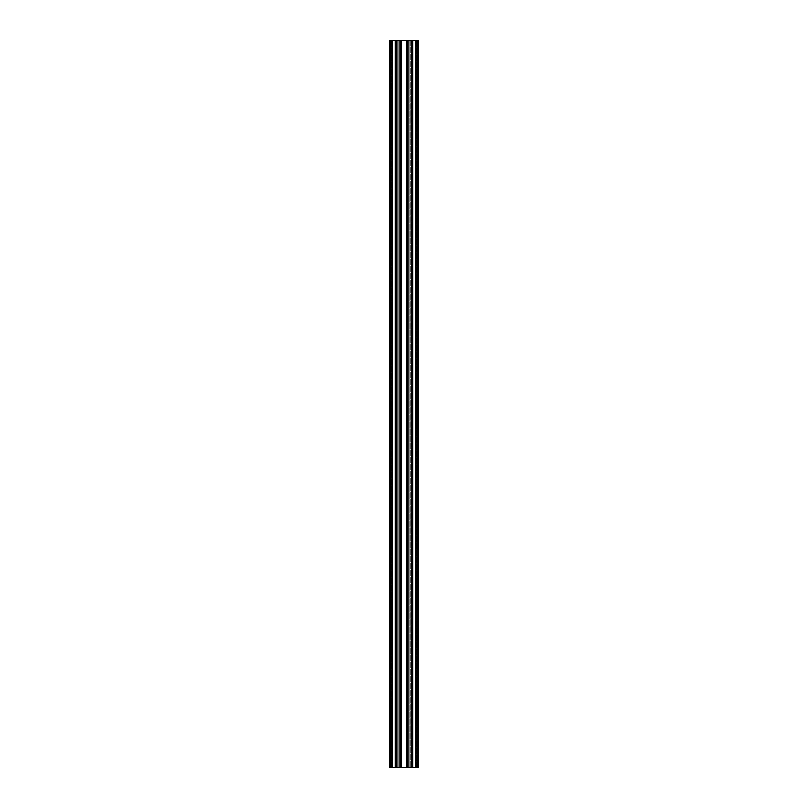 <?xml version="1.0" encoding="UTF-8"?>
<svg xmlns="http://www.w3.org/2000/svg" width="808" height="808" viewBox="0 0 808 808"><rect width="100%" height="100%" fill="white"/><g stroke="black" fill="none" stroke-linecap="round" stroke-linejoin="round"><path stroke-width="0.61" stroke-dasharray="4.04 3.03" d="M406.474 767.6L401.526 767.6L401.526 40.4L406.474 40.4L406.474 767.6L406.474 40.4L401.526 40.4L401.526 767.6L406.474 767.6M395.637 40.4L394.91 40.4L394.91 767.6L395.637 767.6L395.637 40.4L395.637 767.6L395.637 40.4L395.637 767.6L394.91 767.6L394.91 40.4L395.637 40.4L394.91 40.4L394.91 767.6L391.133 767.6L391.133 40.4L394.91 40.4L394.91 767.6L390.405 767.6L390.405 40.4L391.133 40.4L391.133 767.6L391.133 40.4L390.405 40.4L390.405 767.6L390.405 40.4L390.405 767.6L392.728 767.6L392.728 40.4L390.405 40.4L390.405 767.6L391.133 767.6L391.133 40.4L394.91 40.4L394.91 767.6L395.637 767.6L395.637 40.4L395.637 767.6L395.637 40.4L395.637 767.6L394.91 767.6L394.91 40.4L390.405 40.4L394.91 40.4L394.91 767.6L392.728 767.6L392.728 40.4L392.728 767.6L390.405 767.6L390.405 40.4L390.405 767.6L390.183 40.4L389.456 767.6L389.456 40.4L389.456 767.6L389.961 40.4L389.961 767.6L390.183 40.4L390.183 767.6L390.183 40.4L390.405 767.6L392.365 767.6L392.365 40.4L392.587 767.6L392.587 40.4L392.587 767.6L392.587 40.4L392.365 767.6L391.496 767.6L391.496 40.4L391.496 767.6L390.769 767.6L390.769 40.4L391.496 40.4L390.769 40.4L390.769 767.6L390.769 40.4L390.769 767.6L391.496 767.6L391.496 40.4L391.496 767.6L395.304 767.6L395.304 40.4L395.304 767.6L395.809 40.4L395.809 767.6L399.647 767.6L399.647 40.4L395.809 40.4L395.809 767.6L399.859 767.6L399.859 40.4L399.859 767.6L399.859 40.4L399.859 767.6L399.647 40.4L395.809 40.4L395.304 767.6L395.304 40.4L399.778 40.4L399.778 767.6L399.566 40.4L398.839 40.4L398.839 767.6L397.273 767.6L397.273 40.4L396.546 40.4L396.758 767.6L400.586 767.6L400.586 40.4L401.101 40.4L396.758 40.4L396.758 767.6L396.546 40.4L396.546 767.6L396.546 40.4L396.546 767.6L397.273 767.6L397.273 40.4L398.839 40.4L398.839 767.6L399.566 767.6L399.566 40.4L399.566 767.6L399.566 40.4L400.798 40.4L400.798 767.6L399.778 767.6L399.778 40.4L401.021 40.4L401.021 767.6L400.798 40.4L400.293 767.6L400.293 40.4L400.293 767.6L400.293 40.4L400.293 767.6L389.456 767.6L389.456 40.4L389.678 767.6L389.961 40.4L390.183 767.6L395.304 767.6L395.304 40.4L391.496 40.4L391.496 767.6L390.769 767.6L390.769 40.4L391.496 40.4L391.496 767.6L391.496 40.4L390.769 40.4L390.769 767.6L390.769 40.4L390.769 767.6L391.496 767.6L391.496 40.4L392.365 40.4L392.365 767.6L392.587 40.4L392.587 767.6L392.587 40.4L392.587 767.6L392.587 40.4L392.365 767.6L392.365 40.4L390.405 40.4L390.405 767.6L390.405 40.4L390.183 767.6L390.183 40.4L390.183 767.6L389.456 40.4L389.456 767.6L389.456 40.4L389.456 767.6L390.405 767.6L390.405 40.4L390.405 767.6L399.778 767.6L399.778 40.4L399.566 767.6L399.778 40.4L401.021 40.4L401.021 767.6L401.021 40.4L401.021 767.6L401.021 40.4L396.546 40.4L399.566 40.4L399.566 767.6L399.566 40.4L399.566 767.6L398.839 767.6L398.839 40.4L398.839 767.6L397.273 767.6L397.273 40.4L397.273 767.6L396.546 767.6L396.546 40.4L396.546 767.6L396.546 40.4L396.546 767.6L396.758 40.4L396.758 767.6L400.586 767.6L400.586 40.4L400.586 767.6L400.586 40.4L390.769 40.4L395.425 40.4L394.91 40.4L394.91 767.6L392.728 767.6L392.728 40.4L392.728 767.6L392.728 40.4L400.071 40.4L400.071 767.6L400.071 40.4L400.505 767.6L400.505 40.4L401.021 40.4L401.021 767.6L399.778 767.6L401.101 767.6L389.456 767.6L400.293 767.6L400.293 40.4L390.315 40.4L395.637 40.4M416.867 40.4L417.595 40.4L417.595 767.6L416.867 767.6L416.867 40.4L413.09 40.4L413.09 767.6L416.867 767.6L416.867 40.4L413.09 40.4L413.09 767.6L412.363 767.6L412.363 40.4L413.09 40.4L412.363 40.4L412.363 767.6L412.363 40.4L412.363 767.6L413.09 767.6L413.09 40.4L413.09 767.6L415.272 767.6L415.272 40.4L413.09 40.4L413.09 767.6L412.363 767.6L412.363 40.4L413.09 40.4L412.363 40.4L412.363 767.6L412.363 40.4L412.363 767.6L413.09 767.6L413.09 40.4L413.09 767.6L416.867 767.6L416.867 40.4L416.867 767.6L417.595 767.6L417.595 40.4L415.272 40.4L415.272 767.6L417.595 767.6L417.595 40.4L415.635 40.4L417.595 40.4L417.595 767.6L417.595 40.4L417.595 767.6L415.272 767.6L415.272 40.4L417.595 40.4L417.595 767.6L418.322 40.4L418.544 767.6L407.707 767.6L407.707 40.4L407.202 767.6L408.434 767.6L408.434 40.4L408.222 767.6L408.222 40.4L407.202 40.4L407.202 767.6L406.979 40.4L406.979 767.6L406.979 40.4L406.979 767.6L406.979 40.4L407.202 767.6L407.202 40.4L407.495 767.6L407.707 40.4L407.707 767.6L407.707 40.4L407.929 767.6L407.929 40.4L415.272 40.4L415.272 767.6L415.272 40.4L418.544 40.4L418.544 767.6L418.544 40.4L418.544 767.6L418.544 40.4L418.322 767.6L418.039 40.4L418.039 767.6L417.817 40.4L417.817 767.6L417.817 40.4L417.595 767.6L415.635 767.6L415.635 40.4L415.413 767.6L415.635 40.4L415.413 767.6L415.413 40.4L415.413 767.6L415.413 40.4L415.635 767.6L416.504 767.6L416.504 40.4L416.504 767.6L417.231 767.6L417.231 40.4L417.231 767.6L417.231 40.4L417.231 767.6L416.504 767.6L416.504 40.4L417.231 40.4L416.504 40.4L416.504 767.6L412.696 767.6L412.696 40.4L416.504 40.4L416.504 767.6L412.191 767.6L412.191 40.4L412.696 767.6L412.696 40.4L412.191 767.6L408.353 767.6L408.353 40.4L412.191 40.4L412.191 767.6L408.141 767.6L408.141 40.4L408.141 767.6L408.141 40.4L408.141 767.6L408.353 40.4L412.191 40.4L412.191 767.6L412.696 40.4L416.504 40.4L416.504 767.6L417.231 767.6L417.231 40.4L417.231 767.6L417.231 40.4L417.231 767.6L416.504 767.6L416.504 40.4L417.584 40.4L417.595 767.6L415.635 767.6L416.504 767.6L416.504 40.4L415.635 40.4L415.635 767.6L415.413 40.4L415.413 767.6L415.413 40.4L415.413 767.6L415.413 40.4L415.635 767.6L415.635 40.4L417.817 40.4L417.817 767.6L417.595 40.4L417.595 767.6L417.595 40.4L418.544 40.4L418.544 767.6L418.039 40.4L417.817 767.6L417.817 40.4L417.817 767.6L418.544 40.4L415.413 40.4L418.544 40.4L418.544 767.6L415.272 767.6L415.272 40.4L413.09 40.4L413.09 767.6L416.645 767.6L408.222 767.6L408.222 40.4L407.202 40.4L406.979 767.6L406.979 40.4L407.202 767.6L408.222 767.6L408.434 40.4L408.434 767.6L407 767.6L406.979 40.4L407.697 40.4L407.707 767.6L407.707 40.4L416.867 40.4M408.434 40.4L408.434 767.6L408.434 40.4L408.434 767.6L409.161 767.6L409.161 40.4L408.434 40.4L409.161 40.4L409.161 767.6L410.727 767.6L410.727 40.4L409.161 40.4L409.161 767.6L411.454 767.6L411.454 40.4L410.727 40.4L410.727 767.6L410.727 40.4L411.454 40.4L411.454 767.6L411.454 40.4L411.454 767.6L411.454 40.4L411.242 767.6L407.414 767.6L407.414 40.4L411.242 40.4L411.242 767.6L406.899 767.6L406.899 40.4L407.414 40.4L407.414 767.6L407.414 40.4L401.101 40.4L401.101 767.6L401.101 40.4L396.546 40.4L406.899 40.4L406.899 767.6L407.414 767.6L407.414 40.4L411.242 40.4L411.454 767.6L411.454 40.4L411.454 767.6L411.454 40.4L411.454 767.6L410.727 767.6L410.727 40.4L409.161 40.4L409.161 767.6L408.434 767.6L408.434 40.4L408.434 767.6L408.434 40.4L411.454 40.4L408.424 40.4M389.456 40.4L392.728 40.4L389.456 40.4M408.434 767.6L411.454 767.6L408.434 767.6M394.91 767.6L390.456 767.6L394.91 767.6M401.526 40.4L406.474 40.4L401.526 40.4"/><path stroke-width="1.21" d="M407.05 40.4L418.544 40.4L418.544 767.6L418.544 40.4L415.272 40.4L415.272 767.6L418.544 767.6L415.272 767.6L415.272 40.4L407.929 40.4L407.929 767.6L415.272 767.6L407.929 767.6L407.929 40.4L407.929 767.6L407.495 40.4L407.707 767.6L407.202 40.4L407.495 767.6L407.202 40.4L406.899 767.6L406.899 40.4L401.101 40.4L406.899 40.4M406.899 767.6L401.101 767.6L401.101 40.4L401.101 767.6L407.04 767.6M401.021 40.4L401.021 767.6L401.021 40.4L401.021 767.6L400.798 40.4L400.798 767.6L400.293 40.4L400.505 767.6L400.293 40.4L400.071 767.6L400.071 40.4L392.728 40.4L392.728 767.6L400.071 767.6L392.728 767.6L392.728 40.4L389.456 40.4L389.456 767.6L392.728 767.6L389.456 767.6L389.456 40.4L401 40.4"/></g></svg>
